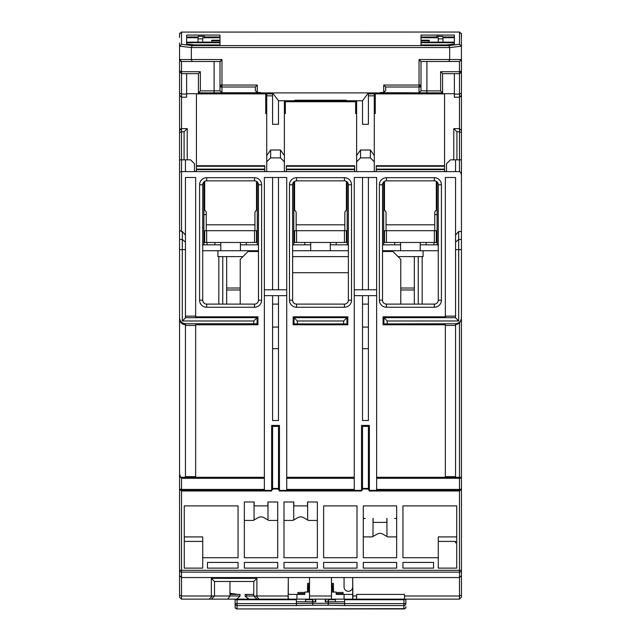 <?xml version="1.0" encoding="UTF-8"?>
<svg xmlns="http://www.w3.org/2000/svg" width="641" height="641" viewBox="0 0 641 641"><rect width="100%" height="100%" fill="white"/><g stroke="black" fill="none" stroke-linecap="round" stroke-linejoin="round"><path stroke-width="0.96" d="M206.65 230.696L204.687 230.696L204.687 242.474L256.512 242.474L256.512 230.696L206.65 230.696L206.65 242.474M206.258 230.696L206.258 224.807L254.942 224.807L254.942 230.696M254.942 224.807L254.942 212.732A2.356 2.356 0 0 1 255.631 211.065L255.823 210.873A2.356 2.356 0 0 0 256.512 209.206L256.512 181.363M204.687 181.363L204.687 209.206A2.356 2.356 0 0 0 205.376 210.873L205.569 211.065A2.356 2.356 0 0 1 206.258 212.732L206.258 224.807M308.305 592.068L308.722 583.43L309.507 583.43M297.929 594.423L297.929 593.638L304.796 593.638M343.071 594.423L343.071 592.46L336.205 592.46L343.071 592.46M331.493 583.43L332.278 583.43L332.695 592.068M297.929 592.46L304.796 592.46L297.929 592.46L297.929 593.638M308.722 583.43L307.544 583.43L307.544 590.497A1.963 1.963 0 0 1 306.759 592.068M334.241 592.068A1.963 1.963 0 0 1 333.456 590.497L333.456 583.43L332.278 583.43M394.696 518.457L396.659 518.457M363.295 518.457L365.258 518.457M461.44 250.719L461.44 317.84C461.063 321.397 459.1 323.36 455.551 323.737L383.927 323.913L383.927 317.68L455.551 317.68M202.724 244.83L220.784 244.83L220.784 250.719L240.415 250.719L240.415 244.83L258.475 244.83M218.821 304.106L218.821 256.608M242.963 256.608L217.916 256.608L217.916 250.719M422.179 256.608L422.179 304.106M398.037 256.608L423.084 256.608L423.084 250.719M382.525 244.83L400.585 244.83L400.585 250.719L420.216 250.719L420.216 244.83L438.276 244.83M418.252 256.608L418.252 304.106M414.326 288.017L400.785 288.017M222.748 304.106L222.748 256.608M240.215 288.017L226.674 288.017M400.785 289.98L414.326 289.98M414.326 304.106L414.326 256.608M226.674 256.608L226.674 304.106M226.674 289.98L240.215 289.98M348.375 272.705L292.625 272.705M292.625 244.83L310.685 244.83L310.685 250.719L330.315 250.719L330.315 244.83L348.375 244.83M348.375 256.608L292.625 256.608M386.451 230.696L384.488 230.696L384.488 242.474L436.313 242.474L436.313 230.696L386.451 230.696L386.451 242.474M386.058 230.696L386.058 224.807L434.742 224.807L434.742 230.696M434.742 224.807L434.742 212.732A2.356 2.356 0 0 1 435.431 211.065L435.624 210.873A2.356 2.356 0 0 0 436.313 209.206L436.313 181.363M384.488 181.363L384.488 209.206A2.356 2.356 0 0 0 385.177 210.873L385.369 211.065A2.356 2.356 0 0 1 386.058 212.732L386.058 224.807M403.926 608.95L237.074 608.95L403.926 608.95A1.963 1.963 0 0 0 405.889 606.987L405.889 606.707A1.963 1.955 -0 0 1 403.926 608.662L403.926 608.95A1.963 1.963 0 0 0 405.889 606.987M312.648 599.135L235.704 599.135A0.585 0.585 0 0 0 235.111 599.728L235.111 606.707A1.963 1.955 -0 0 0 237.074 608.662L237.074 605.569A1.963 1.955 180 0 1 235.111 603.614L235.111 606.987A1.963 1.963 0 0 0 237.074 608.95L403.926 608.662L403.926 603.614L344.642 603.614L344.642 601.811L328.352 601.811L328.352 603.277L344.642 603.614L344.409 605.569L403.926 605.569A1.963 1.955 -0 0 0 405.889 603.614L405.889 599.728A0.585 0.585 0 0 0 405.296 599.135L312.648 599.135L312.648 601.811L315.741 601.811L315.741 599.135M296.591 605.569L296.358 603.614L237.074 603.614L237.074 605.569L296.591 605.569L312.88 605.232L312.648 603.277L328.352 603.277L328.12 605.232L344.409 605.569M312.648 603.277L312.648 601.811L296.358 601.811L296.358 603.614L312.648 603.277M296.358 599.135L296.358 601.811M344.642 601.811L344.642 599.135M328.352 599.135L328.352 601.811L325.259 601.811L325.259 599.135M335.419 601.811L335.419 599.135M305.581 601.811L305.581 599.728L312.648 599.728M305.581 599.135L305.581 599.728M229.959 593.27L238.059 594.423M249.069 599.135L245.735 596.803L245.102 595.994L245.102 594.423L253.764 594.423L253.764 581.467L253.764 595.994L256.905 599.135M245.735 596.803L246.545 595.994L246.545 594.423M246.545 595.994L253.764 595.994M344.057 599.135L344.057 594.423L352.694 594.423M296.943 599.135L296.943 594.423L304.796 594.423L304.796 592.068L309.507 592.068M356.62 599.135L356.62 594.423L404.511 594.423L404.511 599.135L459.477 599.135L461.44 597.172L461.44 575.578L461.44 595.185L459.477 595.994L404.511 595.994M229.959 594.423L240.022 594.423L240.022 595.994L229.959 595.994L229.959 581.467M288.29 579.897L288.306 594.423L296.943 594.423M288.306 599.135L288.162 594.423M331.493 592.068L336.205 592.068L336.205 594.423L344.057 594.423M277.705 520.42L268.723 520.42L263.972 517.68A5.889 5.889 0 0 0 258.083 517.68L253.323 520.42L244.341 520.42M396.659 536.91L387.677 536.91L382.917 534.169A5.889 5.889 0 0 0 377.028 534.169L372.277 536.91L363.295 536.91M373.102 518.457L373.102 522.383L386.844 522.383L386.844 518.457M317.359 520.42L308.369 520.42L303.618 517.68A5.889 5.889 0 0 0 297.728 517.68L292.977 520.42L283.987 520.42M184.271 536.91L202.724 536.91L202.724 557.718L238.059 557.718L238.059 505.893L184.271 505.893L184.271 568.118L202.724 568.118L202.724 557.718M202.724 541.405L184.271 541.405M438.276 541.405L455.551 541.405L455.551 542.799L456.729 542.799M356.62 595.994L352.854 595.994L352.694 577.541L352.694 599.135M352.694 586.964A4.319 4.319 0 0 1 348.375 591.282A4.319 4.319 0 0 1 344.057 586.964L344.057 577.541M264.364 490.389L271.624 490.389L271.624 490.982L181.523 490.982L179.56 489.019L181.523 490.982L181.523 490.389L264.364 490.389L264.364 177.501L286.735 177.501L286.735 490.389L354.265 490.389L354.265 177.501L376.636 177.501L376.636 490.389L459.477 490.389L459.477 489.412A1.963 0.978 0 0 0 461.44 488.426A1.963 1.963 0 0 1 459.477 490.389L459.477 570.298L461.44 570.298L461.44 575.578L461.44 570.298A1.963 1.835 180 0 1 459.477 572.133L181.523 572.133A1.963 1.835 180 0 1 179.56 570.298L179.56 597.172L181.523 599.135L211.362 599.135L214.503 595.994L211.362 599.135L227.755 599.135L229.959 595.994L214.503 595.994L214.503 581.467L253.764 581.467L256.905 578.326L211.362 578.326L211.362 595.994L214.398 596.098M253.868 596.098L256.905 595.994L256.905 578.326M331.493 599.135L331.493 595.994L309.507 595.994L309.507 599.135M309.507 595.994L309.507 577.541M331.493 577.541L331.493 595.994M396.659 562.429L396.659 568.118L363.295 568.118L363.295 562.429L396.659 562.429M277.705 562.429L277.705 568.118L244.341 568.118L244.341 562.429L277.705 562.429M317.359 562.429L317.359 568.118L283.987 568.118L283.987 562.429L317.359 562.429M357.013 562.429L357.013 568.118L323.641 568.118L323.641 562.429L357.013 562.429M433.564 562.429L433.564 568.118L402.941 568.118L402.941 562.429L433.564 562.429M207.436 568.118L207.436 562.429L238.059 562.429L238.059 568.118L207.436 568.118M293.802 501.975L283.987 501.975L293.802 501.975L293.802 505.893L307.544 505.893L307.544 501.975L317.359 501.975L307.544 501.975M254.156 501.975L244.341 501.975L254.156 501.975L254.156 505.893L267.898 505.893L267.898 501.975L277.705 501.975L267.898 501.975M438.276 557.718L438.276 568.118L456.729 568.118L456.729 505.893L402.941 505.893L402.941 557.718L438.276 557.718L438.276 536.91L456.729 536.91M404.511 594.423L356.62 594.423M352.854 595.994L352.879 599.135M227.755 599.135L236.882 599.135L240.022 595.994M288.306 577.541L288.121 599.135M288.146 595.994L256.905 595.994M214.503 581.467L211.362 578.326M211.362 595.994L181.523 595.994L181.523 577.541L459.477 577.541L461.44 575.578L459.477 577.541L459.477 599.135L461.44 597.172M396.659 557.718L396.659 505.893L363.295 505.893L363.295 557.718L396.659 557.718M357.013 505.893L323.641 505.893L323.641 557.718L357.013 557.718L357.013 505.893M283.987 501.975L283.987 557.718L317.359 557.718L317.359 501.975M244.341 501.975L244.341 557.718L277.705 557.718L277.705 501.975M272.601 426.401L271.624 425.416L271.624 490.389L272.601 489.412L272.601 426.401L278.49 426.401L278.49 489.412L279.476 490.982L361.524 490.982L362.51 489.412L362.51 426.401L368.399 426.401L368.399 489.412L369.376 490.982L459.477 490.982L461.44 489.019L461.44 318.97L459.477 323.264L455.551 324.771L455.551 476.648L445.343 476.648L445.343 324.771L383.07 324.771L383.927 323.913M461.44 570.298L461.44 489.019L459.477 490.982M461.44 484.308L461.44 489.019M179.56 424.238L179.56 489.019L179.56 424.238M179.56 595.185L179.56 597.172L181.523 599.135L181.523 595.994L179.56 595.185L179.56 575.578L181.523 577.541L181.523 490.982M179.56 489.019L179.56 575.578L181.523 577.541M368.399 489.019L362.51 489.019M278.49 489.019L272.601 489.019M179.56 223.629L179.56 216.562M461.44 216.562L461.44 223.629M344.449 242.474L346.412 242.474L346.412 230.696L296.551 230.696L296.551 242.474L344.449 242.474L344.449 230.696M296.551 230.696L294.588 230.696L294.588 242.474L296.551 242.474M294.588 181.363L294.588 209.206A2.356 2.356 0 0 0 295.277 210.873L295.469 211.065A2.356 2.356 0 0 1 296.158 212.732L296.158 230.696M344.842 230.696L344.842 212.732A2.356 2.356 0 0 1 345.531 211.065L345.723 210.873A2.356 2.356 0 0 0 346.412 209.206L346.412 181.363M442.987 42.146L442.987 38.853L440.631 38.829L438.276 38.853L438.276 42.146M440.631 61.496L426.89 61.496L426.89 90.886L421.001 90.782L419.038 92.745L419.038 87.008L421.001 85.045L420.993 61.496M202.724 42.146L202.724 38.853L200.369 38.829L198.013 38.853L198.013 42.146M421.001 90.782L421.001 87.008L385.666 87.008L383.703 85.045L419.038 85.045L419.038 87.008M454.373 35.079L454.373 36.978L454.373 35.079L421.001 35.079L421.001 36.978L421.001 35.079M454.373 93.682L442.594 93.682M220.72 61.36L219.999 61.496L219.999 85.045L221.962 87.008L221.962 92.745L257.297 92.745L255.334 90.533L257.297 92.488L260.438 92.488L260.438 92.897L200.761 92.897L200.761 93.882M221.962 59.533L219.999 61.496L192.156 61.496L191.339 59.533L221.962 59.533L221.962 85.045L257.297 85.045L255.334 87.008L221.962 87.008L221.962 85.045L219.999 85.045L219.999 90.782L221.962 92.809L219.999 90.846L200.369 90.886L200.369 71.704L198.406 73.667L198.406 92.849L200.369 90.886M219.999 36.978L219.999 35.079L219.999 36.978L204.295 36.978L204.295 36.233L198.406 36.233L204.295 36.425M186.627 35.079L186.627 36.978L186.627 35.079L219.999 35.079M186.627 93.682L198.406 93.682M186.627 73.667L186.627 94.075L181.523 94.075L179.56 93.266L179.56 473.899L180.546 477.305L264.364 477.305M446.521 171.612L446.521 163.759L450.447 159.833L455.551 159.833L455.551 171.612L181.523 171.612L181.523 131.766L184.079 131.766L187.22 128.625L181.523 128.625L181.523 97.216L186.627 97.216L186.627 94.075M198.406 93.882L198.406 92.849M186.627 36.978L198.406 36.978L198.406 36.425M436.705 36.425L442.594 36.425L436.705 36.233L436.705 36.978L421.001 36.978M442.594 93.882L442.594 73.667L459.477 73.667L459.477 97.216L454.373 97.216L454.373 73.667M442.594 36.425L442.594 36.978L454.373 36.978M272.601 95.846L266.72 95.846L266.72 93.882L272.601 93.882M266.72 95.846L266.72 155.571L270.638 150.018L280.454 150.018L284.38 155.571L284.38 100.749M368.399 93.882L374.28 93.882L374.28 95.846L368.399 95.846M356.62 100.749L356.62 155.571L360.546 150.018L370.362 150.018L374.28 155.571L374.28 95.846M354.657 166.251L354.657 165.723L286.343 165.723L286.343 166.251L354.657 166.251L354.657 169.649L286.343 169.649L286.343 166.251M376.243 165.723L376.243 166.251L444.558 166.251L444.558 165.723L376.243 165.723M264.757 166.251L264.757 165.723L196.442 165.723L196.442 166.251L264.757 166.251L264.757 171.612M264.757 169.649L196.442 169.649L196.442 166.251M444.558 166.251L444.558 169.649L376.243 169.649L376.243 166.251M286.343 171.612L286.343 169.649M354.657 171.612L354.657 169.649M444.558 169.649L444.558 171.612M376.243 169.649L376.243 171.612M196.442 169.649L196.442 171.612M206.65 177.701L206.65 180.842A3.926 3.926 0 0 0 202.724 184.768L199.583 184.768A7.067 7.067 0 0 1 206.65 177.701L254.549 177.701A7.067 7.067 0 0 1 261.616 184.768L261.616 300.18A7.067 7.067 0 0 1 254.549 307.247L206.65 307.247A7.067 7.067 0 0 1 199.583 300.18L199.583 184.768M206.65 180.842L254.549 180.842L254.549 177.701M296.551 177.701L296.551 180.842L344.449 180.842L344.449 177.701A7.067 7.067 0 0 1 351.516 184.768L351.516 300.18A7.067 7.067 0 0 1 344.449 307.247L296.551 307.247A7.067 7.067 0 0 1 289.484 300.18L289.484 184.768A7.067 7.067 0 0 1 296.551 177.701L344.449 177.701M441.417 184.768L438.276 184.768A3.926 3.926 0 0 0 434.35 180.842L434.35 177.701A7.067 7.067 0 0 1 441.417 184.768L441.417 300.18A7.067 7.067 0 0 1 434.35 307.247L386.451 307.247A7.067 7.067 0 0 1 379.384 300.18L379.384 184.768A7.067 7.067 0 0 1 386.451 177.701L434.35 177.701M386.451 177.701L386.451 180.842L434.35 180.842M347.831 324.771L293.169 324.771L293.169 316.822L294.027 317.68L346.973 317.68L346.973 323.913L294.027 323.913L294.027 317.68L297.336 320.989L343.664 320.989L347.831 316.822L347.831 324.771L346.973 323.913M297.336 320.989L297.336 323.737M343.664 323.737L343.664 320.989M445.343 325.436L455.551 325.436M383.07 324.771L383.07 316.822L387.236 320.989L387.236 323.737M455.551 316.149L445.343 316.149M195.657 316.149L185.449 316.149M253.764 320.989L257.073 317.68L257.073 323.913L253.764 323.737L253.764 320.989L182.308 320.989L185.449 317.848L185.449 235.111L182.308 231.481L182.308 239.414L179.56 239.414M185.449 325.436L195.657 325.436M272.601 488.426L278.49 488.426M272.601 289.78L272.601 177.501M278.49 177.501L278.49 289.78M266.72 155.571L266.72 161.796L270.638 157.87L280.454 157.87L284.38 161.796L284.38 155.571M270.638 157.87L270.638 150.018M280.454 150.018L280.454 157.87M296.551 180.842A3.926 3.926 0 0 0 292.625 184.768L289.484 184.768M344.449 307.247L344.449 304.106L296.551 304.106L296.551 307.247M289.484 300.18L292.625 300.18A3.926 3.926 0 0 0 296.551 304.106M351.516 184.768L348.375 184.768A3.926 3.926 0 0 0 344.449 180.842M344.449 304.106A3.926 3.926 0 0 0 348.375 300.18L351.516 300.18M356.62 155.571L356.62 161.796L360.546 157.87L370.362 157.87L374.28 161.796L374.28 155.571M360.546 157.87L360.546 150.018M370.362 150.018L370.362 157.87M386.451 180.842A3.926 3.926 0 0 0 382.525 184.768L379.384 184.768M434.35 307.247L434.35 304.106A3.926 3.926 0 0 0 438.276 300.18L441.417 300.18M434.35 304.106L386.451 304.106L386.451 307.247M379.384 300.18L382.525 300.18A3.926 3.926 0 0 0 386.451 304.106M461.44 239.414L458.692 239.414L458.692 249.613L461.44 249.613L461.44 176.003C461.312 173.358 460.655 171.892 459.477 171.612L455.551 171.612M383.07 316.822L445.343 316.822L445.343 177.501L455.551 177.501L455.551 317.848L458.692 320.989L458.692 249.613L455.551 249.613M455.551 242.138L458.692 239.414L458.692 231.481L461.44 231.481M455.551 235.111L458.692 231.481M387.236 320.989L458.692 320.989M181.523 490.389A1.963 1.963 0 0 1 179.56 488.426A1.963 0.978 0 0 0 181.523 489.412L181.523 490.389M182.308 320.989L182.308 239.414L185.449 242.138M185.449 317.68L257.073 317.68L257.93 316.822L257.93 324.771L257.073 323.913M194.479 171.612L194.479 163.759L190.553 159.833L185.449 159.833L185.449 171.612M254.549 307.247L254.549 304.106L206.65 304.106L206.65 307.247M199.583 300.18L202.724 300.18A3.926 3.926 0 0 0 206.65 304.106M261.616 184.768L258.475 184.768A3.926 3.926 0 0 0 254.549 180.842M254.549 304.106A3.926 3.926 0 0 0 258.475 300.18L261.616 300.18M362.51 488.426L368.399 488.426M368.399 177.501L368.399 289.78M362.51 289.78L362.51 177.501M258.475 184.768L258.475 300.18M202.724 300.18L202.724 184.768M348.375 184.768L348.375 300.18M292.625 300.18L292.625 184.768M438.276 184.768L438.276 300.18M382.525 300.18L382.525 184.768M293.169 316.822L347.831 316.822M293.169 324.771L294.027 323.913M185.449 235.111L185.449 177.501L195.657 177.501L195.657 316.822L257.93 316.822M257.93 324.771L195.657 324.771L195.657 476.648L185.449 476.648L185.449 323.737L253.764 323.737M264.364 478.282L181.523 478.282L180.546 477.305M286.735 289.78L264.364 289.78M240.808 165.723L220.392 165.723M196.442 165.723L196.442 93.882L265.735 93.882L265.735 113.513L266.72 113.513M266.72 161.796L266.72 171.612M284.38 171.612L284.38 161.796M284.38 113.513L285.365 113.513L285.365 101.735L355.635 101.735L355.635 113.513L356.62 113.513M374.28 113.513L375.265 113.513L375.265 93.882L444.558 93.882L444.558 165.723M356.62 161.796L356.62 171.612M374.28 171.612L374.28 161.796M455.551 159.833L459.477 159.833L459.477 171.612M461.44 214.703L461.44 159.833L459.477 159.833L459.477 131.766L456.921 131.766L456.921 159.833M461.44 488.426L461.44 477.305A1.963 0.978 180 0 1 459.477 478.282L459.477 477.305L461.44 477.305M461.44 317.84L461.44 249.613M179.56 159.833L179.56 100.749L179.56 159.833L185.449 159.833M179.56 473.899L179.56 488.426M179.56 230.351L181.523 231.481L181.523 171.612L179.56 172.076M181.523 231.481L182.308 231.481M185.449 323.737C181.9 323.36 179.937 321.397 179.56 317.84M185.449 324.771C181.9 324.394 179.937 322.423 179.56 318.873M376.636 289.78L354.265 289.78M271.624 425.416L279.476 425.416L278.49 426.401M279.476 425.416L279.476 490.389L286.735 490.389M264.364 295.669L286.735 295.669M354.265 295.669L376.636 295.669M354.265 490.389L361.524 490.389L361.524 425.416L362.51 426.401M361.524 425.416L369.376 425.416L368.399 426.401M369.376 425.416L369.376 490.389L376.636 490.389M272.601 327.078L278.49 327.078M278.49 348.664L272.601 348.664M278.49 295.669L278.49 420.512L272.601 420.512L272.601 295.669M272.601 304.106L278.49 304.106M258.475 251.504L248.067 251.504L240.215 259.357L240.215 304.106M400.785 304.106L400.785 259.357L392.933 251.504L382.525 251.504M368.399 295.669L368.399 420.512L362.51 420.512L362.51 295.669M368.399 348.664L362.51 348.664M362.51 327.078L368.399 327.078M362.51 304.106L368.399 304.106M260.438 93.882L260.438 92.897L272.601 92.897L272.601 124.306L278.49 124.306L278.49 100.749L272.601 92.897L368.399 92.897L362.51 100.749L362.51 124.306L368.399 124.306L368.399 92.897L380.562 92.897L381.547 93.882M290.661 100.749L290.661 101.735M310.685 250.719L292.625 250.719M350.339 101.735L350.339 100.749M348.375 250.719L330.315 250.719M442.594 92.897L380.562 92.897L380.562 92.488L383.703 92.488L385.666 90.533L383.703 92.745L426.89 92.849L426.89 90.886L440.631 90.886L442.586 92.849L426.89 92.849M440.239 93.882L440.239 92.897L439.253 93.882M438.276 250.719L420.216 250.719M220.784 250.719L202.724 250.719M201.747 93.882L200.761 92.897L198.406 92.897M255.334 87.008L255.334 90.533M385.666 90.533L385.666 87.008M383.703 85.045L383.703 92.745M411.185 92.841L385.666 92.841M411.185 92.753L385.666 92.753M257.297 92.745L257.297 85.045M229.815 92.841L255.334 92.841L229.815 92.753M179.56 42.963L179.56 59.533L181.523 61.496L214.11 61.496L214.11 92.849L221.962 92.809M219.999 87.008L221.962 87.008M419.615 60.919L419.038 59.533L419.038 85.045L421.001 85.045L421.001 87.008M438.276 38.853L438.276 37.739L421.001 37.739L421.001 40.199L429.246 40.199L429.246 42.146M211.754 42.146L211.754 40.199L219.999 40.199L219.999 37.739L219.999 40.199M181.163 32.082L459.557 32.05M461.432 33.933L461.44 37.442M293.802 101.783L294.419 100.749L278.49 100.749M362.51 100.749L346.581 100.749L347.198 101.783M214.11 92.849L198.414 92.849M200.369 61.496L188.983 61.496M179.728 96.038L179.56 95.253L181.523 97.216L181.523 73.667L198.406 73.667M200.369 71.704L181.523 71.704L179.56 70.887L179.56 93.266M184.079 131.766L184.079 159.833M187.22 128.625L187.22 159.833M448.844 61.496L449.662 59.533L419.038 59.533L421.001 61.496L459.477 61.496L459.477 73.667L461.44 71.704L461.44 59.533L461.44 95.253L459.477 97.216L459.477 128.625L453.78 128.625L456.921 131.766M453.78 128.625L453.78 159.833M442.594 73.667L440.631 71.704L440.631 90.886M461.44 70.887L459.477 71.704L440.631 71.704M293.995 100.749L294.98 100.212L346.02 100.212L347.005 100.749M454.373 42.715L421.001 42.715L421.001 44.934L446.729 44.934L454.373 44.013L454.373 42.715L454.373 44.013M421.001 42.715L421.001 44.934M219.999 42.715L186.627 42.715L186.627 44.013L194.271 44.934L219.999 44.934L219.999 42.715L219.999 44.934M186.627 42.715L186.627 44.013M429.246 40.768L421.001 40.768L421.001 42.146L454.373 42.146L454.373 37.739L442.987 37.739L442.987 38.853M421.001 37.739L421.001 40.199M421.001 40.768L421.001 42.146M454.373 37.739L454.373 42.146M198.013 38.853L198.013 37.739L186.627 37.739L186.627 42.146L219.999 42.146L219.999 40.768L219.999 42.146M186.627 37.739L186.627 42.146M219.999 40.768L211.754 40.768M219.999 37.739L202.724 37.739L202.724 38.853M461.432 46.176L449.662 47.602L449.662 59.533L461.44 59.533L459.477 61.496L461.44 59.533L461.432 46.176L459.477 44.301L448.844 45.583L449.662 47.53L191.339 47.53L192.156 45.583L181.523 44.301L181.523 32.05L179.56 34.013L179.56 37.442M437.098 214.599L434.742 214.599M433.957 242.474L433.957 244.83M426.105 244.83L426.105 242.474M394.696 244.83L394.696 242.474M347.198 101.911L346.244 100.749L294.756 100.749L293.802 101.911M346.196 100.749L346.02 100.212M336.205 242.474L336.205 244.83M304.796 244.83L304.796 242.474M260.438 92.897L259.453 93.882M207.043 244.83L207.043 242.474M206.258 214.599L203.902 214.599M246.304 242.474L246.304 244.83M214.895 242.474L214.895 244.83M191.339 47.53L179.568 46.176L181.523 44.301M192.156 61.496L181.523 61.496L180.137 60.919L179.56 59.533L179.704 60.254M194.479 171.395L196.442 171.403M444.558 171.403L446.521 171.395M459.477 128.625L459.477 131.766L461.44 132.583L461.44 130.588L459.477 128.625L461.44 130.588L461.44 93.266L459.477 94.075L454.373 94.075M459.477 61.496L452.017 61.496M179.953 60.711L179.56 59.533L191.339 59.533L191.339 47.602M437.098 244.83L437.098 181.964M420.216 242.474L420.216 244.83M383.703 244.83L383.703 181.964M400.585 244.83L400.585 242.474M380.562 92.897L380.562 93.882M347.198 244.83L347.198 181.964M330.315 242.474L330.315 244.83M293.802 244.83L293.802 181.964M310.685 244.83L310.685 242.474M257.297 244.83L257.297 181.964M240.415 242.474L240.415 244.83M203.902 244.83L203.902 181.964M220.784 244.83L220.784 242.474M179.56 59.533L179.56 71.704L181.523 73.667L181.523 61.496M179.56 132.583L181.523 131.766L181.523 128.625L180.193 129.145M180.161 129.178L179.56 130.588L181.523 128.625M179.76 96.11L179.56 95.253M179.768 33.14L179.56 34.013M461.304 33.308L461.44 46.344M460.863 60.919L461.296 60.254M460.863 73.082L461.296 72.425M460.863 96.639L461.296 95.982M461.44 169.368L461.44 132.583M459.477 97.216L461.44 95.253M461.44 93.266L461.44 71.704L459.477 73.667M459.477 44.301L459.477 32.05L461.44 34.013M461.44 212.636L461.44 176.003M400.585 250.719L382.525 250.719M258.475 250.719L240.415 250.719M254.549 242.474L254.549 230.696M336.205 593.638L343.071 593.638M307.544 590.497L308.722 590.497M333.456 590.497L332.278 590.497M434.35 242.474L434.35 230.696M235.111 603.614L237.074 603.614L237.074 599.728L296.358 599.728M235.111 606.987A1.963 1.963 0 0 0 237.074 608.95M344.642 599.728L403.926 599.728L403.926 603.614L405.889 603.614M312.88 605.232L328.12 605.232M235.111 599.728L237.074 599.728L237.074 599.135M403.926 599.135L403.926 599.728L405.889 599.728A0.585 0.585 0 0 0 405.296 599.135M328.352 599.728L335.419 599.728M328.072 601.811L328.072 599.135M325.764 601.811L325.764 599.135M315.236 599.135L315.236 601.811M312.928 601.811L312.928 599.135M259.124 599.135L256.088 596.098M212.171 596.098L209.142 599.135M179.56 570.298L459.477 570.298L459.477 577.541M296.158 224.807L344.842 224.807M196.442 169.128L264.757 169.128M286.343 169.128L354.657 169.128M376.243 169.128L444.558 169.128M185.449 249.613L179.56 249.613M286.735 477.305L354.265 477.305M354.265 478.282L286.735 478.282M376.636 477.305L459.477 477.305L459.477 323.264M376.636 489.412L459.477 489.412L459.477 478.282L376.636 478.282M455.551 323.737L455.551 324.771M264.364 489.412L181.523 489.412L181.523 478.282M286.735 489.412L354.265 489.412M421.001 90.846L419.038 92.809M448.844 45.583L192.156 45.583M294.98 100.741L294.98 100.212M307.64 501.975L307.64 520.003M293.706 501.975L293.706 520.003M386.948 518.457L386.948 536.493M373.006 518.457L373.006 536.493M267.994 501.975L267.994 520.003M254.052 501.975L254.052 520.003"/></g></svg>
